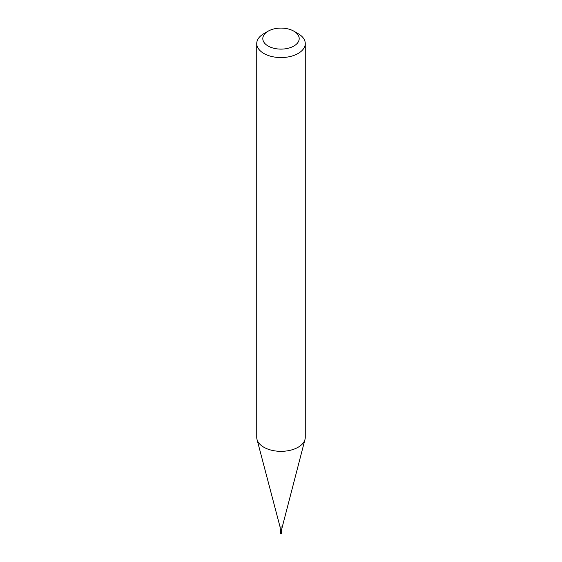 <?xml version="1.0" encoding="UTF-8"?>
<svg xmlns="http://www.w3.org/2000/svg" width="562" height="562" viewBox="0 0 562 562"><rect width="100%" height="100%" fill="white"/><g stroke="black" fill="none" stroke-linecap="round" stroke-linejoin="round"><path stroke-width="0.84" d="M281.429 533.324L280.396 533.078L281.429 533.324L281.513 532.895L281.429 533.324M280.635 532.79L281.513 533.001L281.513 530.633L280.487 530.633L280.487 533.001M256.736 43.562L256.736 437.327A24.264 14.008 0 0 0 257.01 439.435A24.264 14.008 0 0 0 273.434 450.64A24.264 14.008 0 0 0 298.155 447.233A24.264 14.008 0 0 0 304.99 439.435A24.264 14.008 0 0 0 305.264 437.327L305.264 43.562A24.264 14.008 180 0 1 298.155 53.46A24.264 14.008 180 0 1 271.713 56.502A24.264 14.008 180 0 1 256.736 43.562A24.264 14.008 180 0 1 263.845 33.657L268.13 31.177A18.195 10.509 180 0 1 293.87 31.177A18.195 10.509 180 0 1 293.87 46.035A18.195 10.509 180 0 1 268.13 46.035A18.195 10.509 180 0 1 268.13 31.177L263.845 33.657M293.87 31.177L298.155 33.657A24.264 14.008 180 0 1 305.264 43.562M280.452 533.226L281.429 533.619L281.548 533.226M281.365 530.423L304.99 439.435M280.487 530.633L279.967 526.601A1.047 0.604 0 0 0 280.677 527.086A1.047 0.604 0 0 0 281.738 526.938A1.047 0.604 0 0 0 282.033 526.601M280.396 533.078L280.396 533.373A0.604 0.604 0 0 0 281.302 533.9A0.604 0.604 0 0 0 281.604 533.373L281.604 533.078M279.967 526.601L257.01 439.435"/></g></svg>
